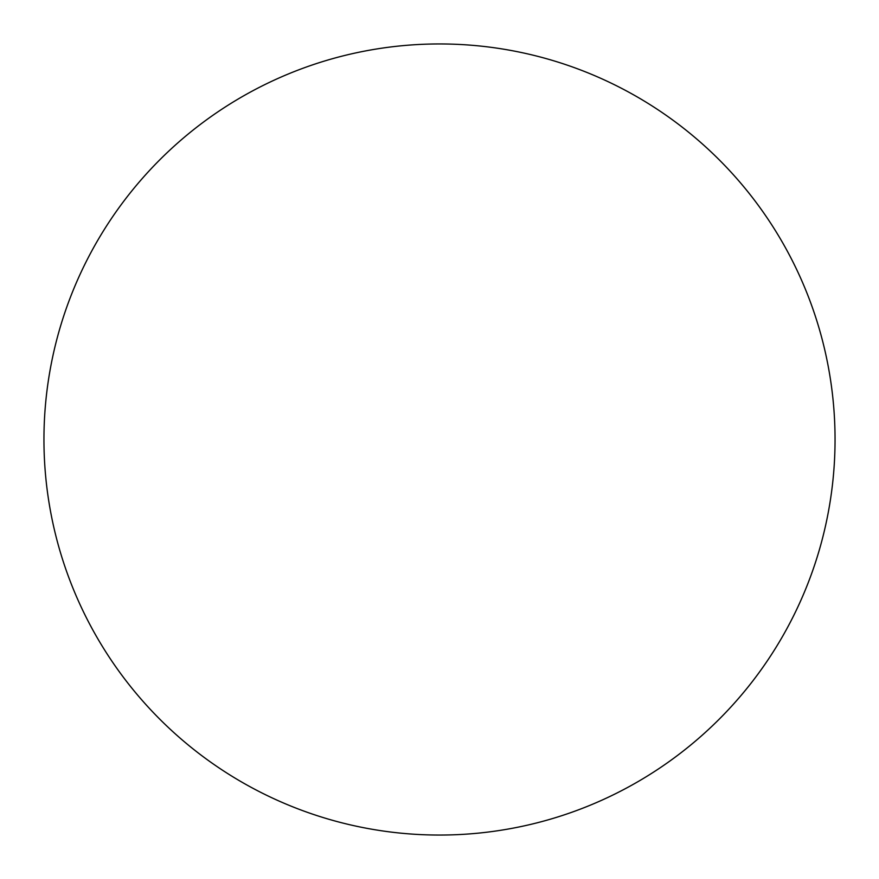 <?xml version="1.0" encoding="UTF-8"?>
<svg xmlns="http://www.w3.org/2000/svg" width="879" height="879" viewBox="0 0 879 879"><rect width="100%" height="100%" fill="white"/><g stroke="black" fill="none" stroke-linecap="round" stroke-linejoin="round"><path stroke-width="1.32" d="M43.95 439.5A395.55 395.55 0 0 1 439.5 43.95A395.55 395.55 0 0 1 835.05 439.5A395.55 395.55 0 0 1 439.5 835.05A395.55 395.55 0 0 1 43.95 439.5C43.95 465.474 46.488 491.196 51.553 516.665C56.619 542.145 64.123 566.878 74.056 590.875C83.999 614.861 96.185 637.66 110.611 659.261C125.038 680.851 141.442 700.827 159.802 719.198C178.173 737.558 198.149 753.962 219.739 768.389C241.34 782.815 264.139 795.001 288.125 804.944C312.122 814.877 336.855 822.381 362.335 827.447C387.804 832.512 413.526 835.05 439.5 835.05C465.474 835.05 491.196 832.512 516.665 827.447C542.145 822.381 566.878 814.877 590.875 804.944C614.861 795.001 637.66 782.815 659.261 768.389C680.851 753.962 700.827 737.558 719.198 719.198C737.558 700.827 753.962 680.851 768.389 659.261C782.815 637.66 795.001 614.861 804.944 590.875C814.877 566.878 822.381 542.145 827.447 516.665C832.512 491.196 835.05 465.474 835.05 439.5C835.05 413.526 832.512 387.804 827.447 362.335C822.381 336.855 814.877 312.122 804.944 288.125C795.001 264.139 782.815 241.34 768.389 219.739C753.962 198.149 737.558 178.173 719.198 159.802C700.827 141.442 680.851 125.038 659.261 110.611C637.66 96.185 614.861 83.999 590.875 74.056C566.878 64.123 542.145 56.619 516.665 51.553C491.196 46.488 465.474 43.95 439.5 43.95C413.526 43.95 387.804 46.488 362.335 51.553C336.855 56.619 312.122 64.123 288.125 74.056C264.139 83.999 241.34 96.185 219.739 110.611C198.149 125.038 178.173 141.442 159.802 159.802C141.442 178.173 125.038 198.149 110.611 219.739C96.185 241.34 83.999 264.139 74.056 288.125C64.123 312.122 56.619 336.855 51.553 362.335C46.488 387.804 43.95 413.526 43.95 439.5M768.389 219.739C753.962 198.149 737.558 178.173 719.198 159.802C700.827 141.442 680.851 125.038 659.261 110.611M219.739 110.611C198.149 125.038 178.173 141.442 159.802 159.802C141.442 178.173 125.038 198.149 110.611 219.739M110.611 659.261C125.038 680.851 141.442 700.827 159.802 719.198C178.173 737.558 198.149 753.962 219.739 768.389M659.261 768.389C680.851 753.962 700.827 737.558 719.198 719.198C737.558 700.827 753.962 680.851 768.389 659.261"/></g></svg>
